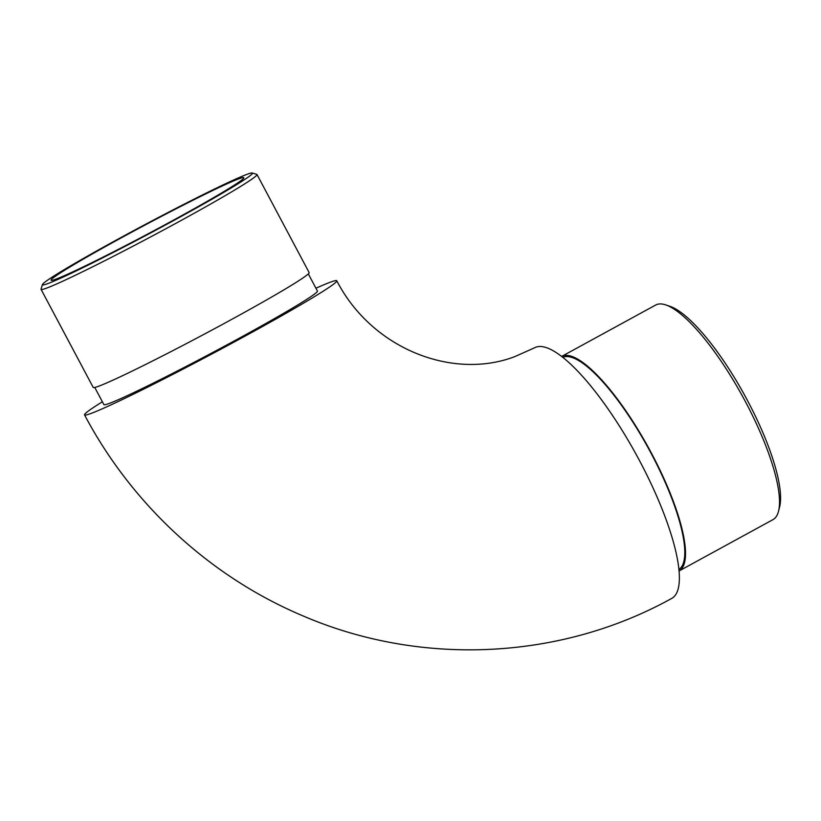 <?xml version="1.0" encoding="UTF-8"?>
<svg xmlns="http://www.w3.org/2000/svg" width="821" height="821" viewBox="0 0 821 821"><rect width="100%" height="100%" fill="white"/><g stroke="black" fill="none" stroke-linecap="round" stroke-linejoin="round"><path stroke-width="1.23" d="M315.941 288.233A142.833 6.004 152 0 1 331.489 281.777A142.833 6.004 152 0 1 336.774 280.772A142.833 6.004 152 0 1 213.481 353.133A142.833 6.004 152 0 1 84.542 414.892A142.833 6.004 152 0 1 102.368 401.787M94.743 387.45L103.877 404.609A120.944 5.09 -28 0 0 213.039 352.322A120.944 5.09 -28 0 0 317.44 291.055L308.316 273.896M336.774 280.772C372.262 349.582 453.397 380.051 514.664 356.673L534.635 347.776A142.833 37.93 61.3 0 1 536.154 347.098A142.833 37.93 61.3 0 1 637.917 457.656A142.833 37.93 61.3 0 1 671.67 598.437C559.819 660.474 419.716 666.652 301.676 615.329C209.642 576.27 131.658 504.073 84.542 414.892M562.878 357.33A120.944 32.111 61.3 0 1 650.93 452.997A120.944 32.111 61.3 0 1 678.864 569.517M561.697 356.406A122.288 32.471 61.3 0 1 651.279 452.874A122.288 32.471 61.3 0 1 679.008 571.005L772.951 519.652A122.288 32.471 -118.7 0 0 778.534 511.206A122.288 32.471 -118.7 0 0 745.324 401.469A122.288 32.471 -118.7 0 0 665.749 304.909A122.288 32.471 -118.7 0 0 655.64 305.053L561.687 356.406M665.749 304.909L669.936 306.315A118.922 31.578 61.3 0 1 747.315 400.207A118.922 31.578 61.3 0 1 779.611 506.926L778.534 511.206M55.12 279.438A109.152 4.587 -28 0 0 162.507 226.103A109.152 4.587 -28 0 0 243.827 177.716A109.152 4.587 -28 0 0 239.783 178.485A109.152 4.587 -28 0 0 132.386 231.82A109.152 4.587 -28 0 0 51.076 280.207A109.152 4.587 -28 0 0 55.12 279.438M41.06 289.341L93.204 387.409A122.288 5.142 -28 0 0 97.73 386.558A122.288 5.142 -28 0 0 218.047 326.799A122.288 5.142 -28 0 0 309.148 272.593L257.004 174.524A122.288 5.142 152 0 1 165.904 228.731A122.288 5.142 152 0 1 45.586 288.489A122.288 5.142 152 0 1 41.06 289.341A122.288 5.142 152 0 1 41.05 289.105L42.446 284.559A118.922 4.998 -28 0 0 46.848 283.953A118.922 4.998 -28 0 0 166.037 224.677A118.922 4.998 -28 0 0 252.252 172.995A118.922 4.998 -28 0 0 145.101 224.544A118.922 4.998 -28 0 0 42.446 284.559M252.252 172.995L256.809 174.38A122.288 5.142 152 0 1 257.004 174.524"/></g></svg>
